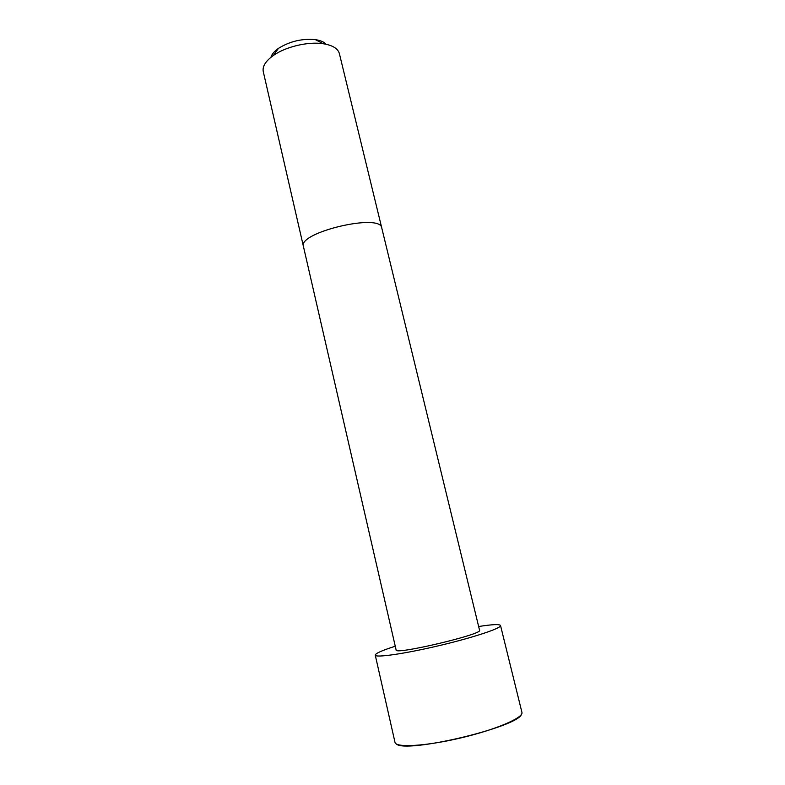 <?xml version="1.0" encoding="UTF-8"?>
<svg xmlns="http://www.w3.org/2000/svg" width="785" height="785" viewBox="0 0 785 785"><rect width="100%" height="100%" fill="white"/><g stroke="black" fill="none" stroke-linecap="round" stroke-linejoin="round"><path stroke-width="1.18" d="M381.765 227.964L479.566 630.296C483.393 634.152 394.443 655.181 396.131 650.019L263.269 71.631C262.259 66.431 265.634 61.044 273.386 55.47C285.661 46.727 308.211 41.389 323.106 43.715C332.536 45.226 337.962 48.533 339.385 53.635L381.765 227.964C380.754 212.813 297.554 232.488 303.432 246.48M478.644 626.518C492.323 624.379 499.613 624.046 500.526 625.517C501.733 628.108 473.649 637.489 439.139 645.633C404.648 653.807 375.328 657.997 375.25 655.132C375.407 653.405 382.079 650.441 395.267 646.232M326.138 44.254C323.989 41.939 320.417 40.408 315.413 39.642C302.107 38.406 289.783 41.32 278.439 48.385C274.308 51.3 271.806 54.273 270.923 57.305M500.526 625.517L521.927 712.368C523.811 717.637 495.953 729.667 460.952 737.9C425.98 746.211 395.679 747.928 395.002 742.374L375.25 655.132M521.485 714.311C518.031 727.195 405.129 753.885 396.268 743.905M278.439 48.385L273.386 55.47M315.413 39.642L323.106 43.715"/></g></svg>
